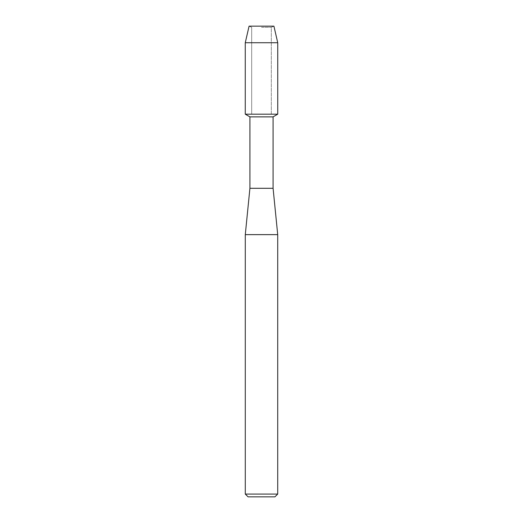 <?xml version="1.0" encoding="UTF-8"?>
<svg xmlns="http://www.w3.org/2000/svg" width="523" height="523" viewBox="0 0 523 523"><rect width="100%" height="100%" fill="white"/><g stroke="black" fill="none" stroke-linecap="round" stroke-linejoin="round"><path stroke-width="0.39" stroke-dasharray="2.62 1.96" d="M261.5 27.314L271.306 27.314L261.5 27.314M273.915 26.15L249.085 26.15L273.915 26.15L271.306 27.314L271.306 114.177L245.261 114.177L271.306 114.177L271.306 27.314L273.915 26.15M273.084 116.864L249.916 116.864M277.739 114.177L261.5 114.177L277.739 114.177M273.084 188.3L249.916 188.3M277.713 234.631L245.287 234.631M277.713 494.072L245.287 494.072M274.935 496.85L248.065 496.85M277.739 42.736L245.261 42.736M251.694 27.314L251.694 114.177L251.694 27.314L249.085 26.15L251.694 27.314"/><path stroke-width="0.78" d="M273.915 26.15L249.085 26.15L273.915 26.15L277.739 42.736L277.739 114.177L261.5 114.177L277.739 114.177L273.084 116.864L273.084 188.3L277.713 234.631L277.713 494.072L245.287 494.072L248.065 496.85L274.935 496.85L277.713 494.072M273.084 188.3L249.916 188.3L249.916 116.864L273.084 116.864M249.916 188.3L245.287 234.631L277.713 234.631M249.085 26.15L245.261 42.736L245.261 114.177L261.5 114.177L245.261 114.177L249.916 116.864M245.261 42.736L277.739 42.736M245.287 234.631L245.287 494.072"/></g></svg>
